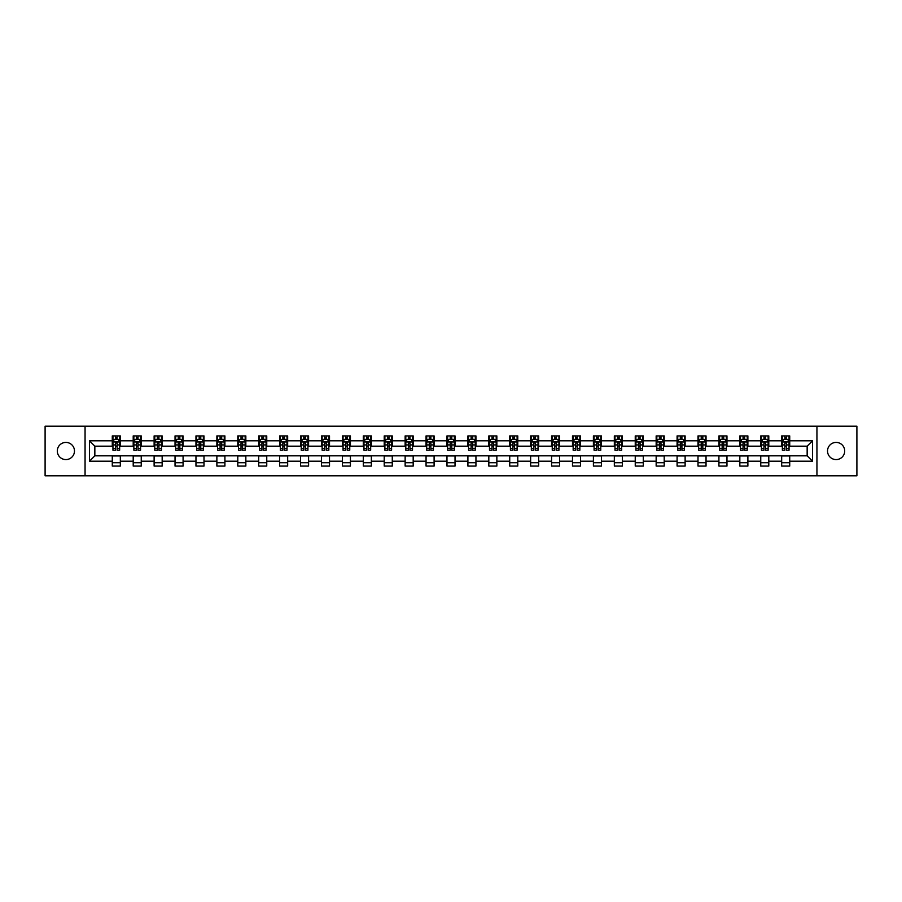 <?xml version="1.0" encoding="UTF-8"?>
<svg xmlns="http://www.w3.org/2000/svg" width="902" height="902" viewBox="0 0 902 902"><rect width="100%" height="100%" fill="white"/><g stroke="black" fill="none" stroke-linecap="round" stroke-linejoin="round"><path stroke-width="1.35" d="M836.12 442.42A8.58 8.58 0 0 0 827.529 451A8.58 8.58 0 0 0 836.12 459.58A8.58 8.58 0 0 0 844.7 451A8.58 8.58 0 0 0 836.12 442.42M65.88 442.42A8.58 8.58 0 0 0 57.3 451A8.58 8.58 0 0 0 65.88 459.58A8.58 8.58 0 0 0 74.471 451A8.58 8.58 0 0 0 65.88 442.42M816.941 475.805L856.9 475.805L856.9 426.195L816.941 426.195L816.941 475.805L85.059 475.805L85.059 426.195L45.1 426.195L45.1 475.805L85.059 475.805M816.941 426.195L85.059 426.195M789.724 440.807L789.724 435.914L781.673 435.914L781.673 440.807L768.797 440.807L768.797 435.914L760.758 435.914L760.758 440.807L747.882 440.807L747.882 435.914L739.832 435.914L739.832 440.807L726.967 440.807L726.967 435.914L718.917 435.914L718.917 440.807L706.041 440.807L706.041 435.914L698.001 435.914L698.001 440.807L685.125 440.807L685.125 435.914L677.086 435.914L677.086 440.807L664.21 440.807L664.21 435.914L656.16 435.914L656.16 440.807L643.295 440.807L643.295 435.914L635.245 435.914L635.245 440.807L622.369 440.807L622.369 435.914L614.33 435.914L614.33 440.807L601.454 440.807L601.454 435.914L593.403 435.914L593.403 440.807L580.538 440.807L580.538 435.914L572.488 435.914L572.488 440.807L559.612 440.807L559.612 435.914L551.573 435.914L551.573 440.807L538.697 440.807L538.697 435.914L530.647 435.914L530.647 440.807L517.782 440.807L517.782 435.914L509.731 435.914L509.731 440.807L496.855 440.807L496.855 435.914L488.816 435.914L488.816 440.807L475.94 440.807L475.94 435.914L467.901 435.914L467.901 440.807L455.025 440.807L455.025 435.914L446.975 435.914L446.975 440.807L434.099 440.807L434.099 435.914L426.06 435.914L426.06 440.807L413.184 440.807L413.184 435.914L405.145 435.914L405.145 440.807L392.269 440.807L392.269 435.914L384.218 435.914L384.218 440.807L371.353 440.807L371.353 435.914L363.303 435.914L363.303 440.807L350.427 440.807L350.427 435.914L342.388 435.914L342.388 440.807L329.512 440.807L329.512 435.914L321.462 435.914L321.462 440.807L308.597 440.807L308.597 435.914L300.546 435.914L300.546 440.807L287.67 440.807L287.67 435.914L279.631 435.914L279.631 440.807L266.755 440.807L266.755 435.914L258.705 435.914L258.705 440.807L245.84 440.807L245.84 435.914L237.79 435.914L237.79 440.807L224.914 440.807L224.914 435.914L216.875 435.914L216.875 440.807L203.999 440.807L203.999 435.914L195.959 435.914L195.959 440.807L183.083 440.807L183.083 435.914L175.033 435.914L175.033 440.807L162.168 440.807L162.168 435.914L154.118 435.914L154.118 440.807L141.242 440.807L141.242 435.914L133.203 435.914L133.203 440.807L120.327 440.807L120.327 435.914L112.276 435.914L112.276 440.807L89.49 440.807L89.49 461.193L94.845 455.826L112.276 455.826L112.276 466.086L120.327 466.086L120.327 455.826L133.203 455.826L133.203 466.086L141.242 466.086L141.242 455.826L154.118 455.826L154.118 466.086L162.168 466.086L162.168 455.826L175.033 455.826L175.033 466.086L183.083 466.086L183.083 455.826L195.959 455.826L195.959 466.086L203.999 466.086L203.999 455.826L216.875 455.826L216.875 466.086L224.914 466.086L224.914 455.826L237.79 455.826L237.79 466.086L245.84 466.086L245.84 455.826L258.705 455.826L258.705 466.086L266.755 466.086L266.755 455.826L279.631 455.826L279.631 466.086L287.67 466.086L287.67 455.826L300.546 455.826L300.546 466.086L308.597 466.086L308.597 455.826L321.462 455.826L321.462 466.086L329.512 466.086L329.512 455.826L342.388 455.826L342.388 466.086L350.427 466.086L350.427 455.826L363.303 455.826L363.303 466.086L371.353 466.086L371.353 455.826L384.218 455.826L384.218 466.086L392.269 466.086L392.269 455.826L405.145 455.826L405.145 466.086L413.184 466.086L413.184 455.826L426.06 455.826L426.06 466.086L434.099 466.086L434.099 455.826L446.975 455.826L446.975 466.086L455.025 466.086L455.025 455.826L467.901 455.826L467.901 466.086L475.94 466.086L475.94 455.826L488.816 455.826L488.816 466.086L496.855 466.086L496.855 455.826L509.731 455.826L509.731 466.086L517.782 466.086L517.782 455.826L530.647 455.826L530.647 466.086L538.697 466.086L538.697 455.826L551.573 455.826L551.573 466.086L559.612 466.086L559.612 455.826L572.488 455.826L572.488 466.086L580.538 466.086L580.538 455.826L593.403 455.826L593.403 466.086L601.454 466.086L601.454 455.826L614.33 455.826L614.33 466.086L622.369 466.086L622.369 455.826L635.245 455.826L635.245 466.086L643.295 466.086L643.295 455.826L656.16 455.826L656.16 466.086L664.21 466.086L664.21 455.826L677.086 455.826L677.086 466.086L685.125 466.086L685.125 455.826L698.001 455.826L698.001 466.086L706.041 466.086L706.041 455.826L718.917 455.826L718.917 466.086L726.967 466.086L726.967 455.826L739.832 455.826L739.832 466.086L747.882 466.086L747.882 455.826L760.758 455.826L760.758 466.086L768.797 466.086L768.797 455.826L781.673 455.826L781.673 466.086L789.724 466.086L789.724 455.826L807.155 455.826L807.155 446.174L789.724 446.174L789.724 440.807L812.51 440.807L812.51 461.193L789.724 461.193M781.673 461.193L768.797 461.193M760.758 461.193L747.882 461.193M739.832 461.193L726.967 461.193M718.917 461.193L706.041 461.193M698.001 461.193L685.125 461.193M677.086 461.193L664.21 461.193M656.16 461.193L643.295 461.193M635.245 461.193L622.369 461.193M614.33 461.193L601.454 461.193M593.403 461.193L580.538 461.193M572.488 461.193L559.612 461.193M551.573 461.193L538.697 461.193M530.647 461.193L517.782 461.193M509.731 461.193L496.855 461.193M488.816 461.193L475.94 461.193M467.901 461.193L455.025 461.193M446.975 461.193L434.099 461.193M426.06 461.193L413.184 461.193M405.145 461.193L392.269 461.193M384.218 461.193L371.353 461.193M363.303 461.193L350.427 461.193M342.388 461.193L329.512 461.193M321.462 461.193L308.597 461.193M300.546 461.193L287.67 461.193M279.631 461.193L266.755 461.193M258.705 461.193L245.84 461.193M237.79 461.193L224.914 461.193M216.875 461.193L203.999 461.193M195.959 461.193L183.083 461.193M175.033 461.193L162.168 461.193M154.118 461.193L141.242 461.193M133.203 461.193L120.327 461.193M112.276 461.193L89.49 461.193M781.673 440.807L781.673 446.174L768.797 446.174L768.797 440.807M760.758 440.807L760.758 446.174L747.882 446.174L747.882 440.807M739.832 440.807L739.832 446.174L726.967 446.174L726.967 440.807M718.917 440.807L718.917 446.174L706.041 446.174L706.041 440.807M698.001 440.807L698.001 446.174L685.125 446.174L685.125 440.807M677.086 440.807L677.086 446.174L664.21 446.174L664.21 440.807M656.16 440.807L656.16 446.174L643.295 446.174L643.295 440.807M635.245 440.807L635.245 446.174L622.369 446.174L622.369 440.807M614.33 440.807L614.33 446.174L601.454 446.174L601.454 440.807M593.403 440.807L593.403 446.174L580.538 446.174L580.538 440.807M572.488 440.807L572.488 446.174L559.612 446.174L559.612 440.807M551.573 440.807L551.573 446.174L538.697 446.174L538.697 440.807M530.647 440.807L530.647 446.174L517.782 446.174L517.782 440.807M509.731 440.807L509.731 446.174L496.855 446.174L496.855 440.807M488.816 440.807L488.816 446.174L475.94 446.174L475.94 440.807M467.901 440.807L467.901 446.174L455.025 446.174L455.025 440.807M446.975 440.807L446.975 446.174L434.099 446.174L434.099 440.807M426.06 440.807L426.06 446.174L413.184 446.174L413.184 440.807M405.145 440.807L405.145 446.174L392.269 446.174L392.269 440.807M384.218 440.807L384.218 446.174L371.353 446.174L371.353 440.807M363.303 440.807L363.303 446.174L350.427 446.174L350.427 440.807M342.388 440.807L342.388 446.174L329.512 446.174L329.512 440.807M321.462 440.807L321.462 446.174L308.597 446.174L308.597 440.807M300.546 440.807L300.546 446.174L287.67 446.174L287.67 440.807M279.631 440.807L279.631 446.174L266.755 446.174L266.755 440.807M258.705 440.807L258.705 446.174L245.84 446.174L245.84 440.807M237.79 440.807L237.79 446.174L224.914 446.174L224.914 440.807M216.875 440.807L216.875 446.174L203.999 446.174L203.999 440.807M195.959 440.807L195.959 446.174L183.083 446.174L183.083 440.807M175.033 440.807L175.033 446.174L162.168 446.174L162.168 440.807M154.118 440.807L154.118 446.174L141.242 446.174L141.242 440.807M133.203 440.807L133.203 446.174L120.327 446.174L120.327 440.807M112.276 440.807L112.276 446.174L94.845 446.174L89.49 440.807M94.845 446.174L94.845 455.826M812.51 461.193L807.155 455.826M807.155 446.174L812.51 440.807M112.276 439.263L112.953 439.263M115.501 439.263L117.113 439.263M119.65 439.263L120.327 439.263M112.276 446.039L112.953 446.039M115.501 446.039L117.113 446.039M119.65 446.039L120.327 446.039M112.276 455.961L120.327 455.961M112.276 462.737L120.327 462.737M133.203 455.961L141.242 455.961M133.203 462.737L141.242 462.737M133.203 439.263L133.868 439.263M136.416 439.263L138.029 439.263M140.577 439.263L141.242 439.263M133.203 446.039L133.868 446.039M136.416 446.039L138.029 446.039M140.577 446.039L141.242 446.039M154.118 455.961L162.168 455.961M154.118 462.737L162.168 462.737M154.118 439.263L154.783 439.263M157.331 439.263L158.944 439.263M161.492 439.263L162.168 439.263M154.118 446.039L154.783 446.039M157.331 446.039L158.944 446.039M161.492 446.039L162.168 446.039M175.033 455.961L183.083 455.961M175.033 462.737L183.083 462.737M175.033 439.263L175.71 439.263M178.258 439.263L179.859 439.263M182.407 439.263L183.083 439.263M175.033 446.039L175.71 446.039M178.258 446.039L179.859 446.039M182.407 446.039L183.083 446.039M195.959 455.961L203.999 455.961M195.959 462.737L203.999 462.737M195.959 439.263L196.625 439.263M199.173 439.263L200.785 439.263M203.333 439.263L203.999 439.263M195.959 446.039L196.625 446.039M199.173 446.039L200.785 446.039M203.333 446.039L203.999 446.039M216.875 455.961L224.914 455.961M216.875 462.737L224.914 462.737M216.875 439.263L217.54 439.263M220.088 439.263L221.7 439.263M224.248 439.263L224.914 439.263M216.875 446.039L217.54 446.039M220.088 446.039L221.7 446.039M224.248 446.039L224.914 446.039M237.79 455.961L245.84 455.961M237.79 462.737L245.84 462.737M237.79 439.263L238.466 439.263M241.014 439.263L242.615 439.263M245.164 439.263L245.84 439.263M237.79 446.039L238.466 446.039M241.014 446.039L242.615 446.039M245.164 446.039L245.84 446.039M258.705 455.961L266.755 455.961M258.705 462.737L266.755 462.737M258.705 439.263L259.381 439.263M261.93 439.263L263.542 439.263M266.09 439.263L266.755 439.263M258.705 446.039L259.381 446.039M261.93 446.039L263.542 446.039M266.09 446.039L266.755 446.039M279.631 455.961L287.67 455.961M279.631 462.737L287.67 462.737M279.631 439.263L280.296 439.263M282.845 439.263L284.457 439.263M287.005 439.263L287.67 439.263M279.631 446.039L280.296 446.039M282.845 446.039L284.457 446.039M287.005 446.039L287.67 446.039M300.546 455.961L308.597 455.961M300.546 462.737L308.597 462.737M300.546 439.263L301.223 439.263M303.771 439.263L305.372 439.263M307.92 439.263L308.597 439.263M300.546 446.039L301.223 446.039M303.771 446.039L305.372 446.039M307.92 446.039L308.597 446.039M321.462 455.961L329.512 455.961M321.462 462.737L329.512 462.737M321.462 439.263L322.138 439.263M324.686 439.263L326.298 439.263M328.847 439.263L329.512 439.263M321.462 446.039L322.138 446.039M324.686 446.039L326.298 446.039M328.847 446.039L329.512 446.039M342.388 455.961L350.427 455.961M342.388 462.737L350.427 462.737M342.388 439.263L343.053 439.263M345.601 439.263L347.214 439.263M349.762 439.263L350.427 439.263M342.388 446.039L343.053 446.039M345.601 446.039L347.214 446.039M349.762 446.039L350.427 446.039M363.303 455.961L371.353 455.961M363.303 462.737L371.353 462.737M363.303 439.263L363.968 439.263M366.516 439.263L368.129 439.263M370.677 439.263L371.353 439.263M363.303 446.039L363.968 446.039M366.516 446.039L368.129 446.039M370.677 446.039L371.353 446.039M384.218 455.961L392.269 455.961M384.218 462.737L392.269 462.737M384.218 439.263L384.895 439.263M387.443 439.263L389.044 439.263M391.592 439.263L392.269 439.263M384.218 446.039L384.895 446.039M387.443 446.039L389.044 446.039M391.592 446.039L392.269 446.039M405.145 455.961L413.184 455.961M405.145 462.737L413.184 462.737M405.145 439.263L405.81 439.263M408.358 439.263L409.97 439.263M412.518 439.263L413.184 439.263M405.145 446.039L405.81 446.039M408.358 446.039L409.97 446.039M412.518 446.039L413.184 446.039M426.06 455.961L434.099 455.961M426.06 462.737L434.099 462.737M426.06 439.263L426.725 439.263M429.273 439.263L430.885 439.263M433.434 439.263L434.099 439.263M426.06 446.039L426.725 446.039M429.273 446.039L430.885 446.039M433.434 446.039L434.099 446.039M446.975 455.961L455.025 455.961M446.975 462.737L455.025 462.737M446.975 439.263L447.651 439.263M450.199 439.263L451.801 439.263M454.349 439.263L455.025 439.263M446.975 446.039L447.651 446.039M450.199 446.039L451.801 446.039M454.349 446.039L455.025 446.039M467.901 455.961L475.94 455.961M467.901 462.737L475.94 462.737M467.901 439.263L468.566 439.263M471.115 439.263L472.727 439.263M475.275 439.263L475.94 439.263M467.901 446.039L468.566 446.039M471.115 446.039L472.727 446.039M475.275 446.039L475.94 446.039M488.816 455.961L496.855 455.961M488.816 462.737L496.855 462.737M488.816 439.263L489.482 439.263M492.03 439.263L493.642 439.263M496.19 439.263L496.855 439.263M488.816 446.039L489.482 446.039M492.03 446.039L493.642 446.039M496.19 446.039L496.855 446.039M509.731 455.961L517.782 455.961M509.731 462.737L517.782 462.737M509.731 439.263L510.408 439.263M512.956 439.263L514.557 439.263M517.105 439.263L517.782 439.263M509.731 446.039L510.408 446.039M512.956 446.039L514.557 446.039M517.105 446.039L517.782 446.039M530.647 455.961L538.697 455.961M530.647 462.737L538.697 462.737M530.647 439.263L531.323 439.263M533.871 439.263L535.484 439.263M538.032 439.263L538.697 439.263M530.647 446.039L531.323 446.039M533.871 446.039L535.484 446.039M538.032 446.039L538.697 446.039M551.573 455.961L559.612 455.961M551.573 462.737L559.612 462.737M551.573 439.263L552.238 439.263M554.786 439.263L556.399 439.263M558.947 439.263L559.612 439.263M551.573 446.039L552.238 446.039M554.786 446.039L556.399 446.039M558.947 446.039L559.612 446.039M572.488 455.961L580.538 455.961M572.488 462.737L580.538 462.737M572.488 439.263L573.153 439.263M575.702 439.263L577.314 439.263M579.862 439.263L580.538 439.263M572.488 446.039L573.153 446.039M575.702 446.039L577.314 446.039M579.862 446.039L580.538 446.039M593.403 455.961L601.454 455.961M593.403 462.737L601.454 462.737M593.403 439.263L594.08 439.263M596.628 439.263L598.229 439.263M600.777 439.263L601.454 439.263M593.403 446.039L594.08 446.039M596.628 446.039L598.229 446.039M600.777 446.039L601.454 446.039M614.33 455.961L622.369 455.961M614.33 462.737L622.369 462.737M614.33 439.263L614.995 439.263M617.543 439.263L619.155 439.263M621.703 439.263L622.369 439.263M614.33 446.039L614.995 446.039M617.543 446.039L619.155 446.039M621.703 446.039L622.369 446.039M635.245 455.961L643.295 455.961M635.245 462.737L643.295 462.737M635.245 439.263L635.91 439.263M638.458 439.263L640.07 439.263M642.619 439.263L643.295 439.263M635.245 446.039L635.91 446.039M638.458 446.039L640.07 446.039M642.619 446.039L643.295 446.039M656.16 455.961L664.21 455.961M656.16 462.737L664.21 462.737M656.16 439.263L656.836 439.263M659.385 439.263L660.986 439.263M663.534 439.263L664.21 439.263M656.16 446.039L656.836 446.039M659.385 446.039L660.986 446.039M663.534 446.039L664.21 446.039M677.086 455.961L685.125 455.961M677.086 462.737L685.125 462.737M677.086 439.263L677.752 439.263M680.3 439.263L681.912 439.263M684.46 439.263L685.125 439.263M677.086 446.039L677.752 446.039M680.3 446.039L681.912 446.039M684.46 446.039L685.125 446.039M698.001 455.961L706.041 455.961M698.001 462.737L706.041 462.737M698.001 439.263L698.667 439.263M701.215 439.263L702.827 439.263M705.375 439.263L706.041 439.263M698.001 446.039L698.667 446.039M701.215 446.039L702.827 446.039M705.375 446.039L706.041 446.039M718.917 455.961L726.967 455.961M718.917 462.737L726.967 462.737M718.917 439.263L719.593 439.263M722.141 439.263L723.742 439.263M726.29 439.263L726.967 439.263M718.917 446.039L719.593 446.039M722.141 446.039L723.742 446.039M726.29 446.039L726.967 446.039M739.832 455.961L747.882 455.961M739.832 462.737L747.882 462.737M739.832 439.263L740.508 439.263M743.056 439.263L744.669 439.263M747.217 439.263L747.882 439.263M739.832 446.039L740.508 446.039M743.056 446.039L744.669 446.039M747.217 446.039L747.882 446.039M760.758 455.961L768.797 455.961M760.758 462.737L768.797 462.737M760.758 439.263L761.423 439.263M763.971 439.263L765.584 439.263M768.132 439.263L768.797 439.263M760.758 446.039L761.423 446.039M763.971 446.039L765.584 446.039M768.132 446.039L768.797 446.039M781.673 455.961L789.724 455.961M781.673 462.737L789.724 462.737M781.673 439.263L782.35 439.263M784.887 439.263L786.499 439.263M789.047 439.263L789.724 439.263M781.673 446.039L782.35 446.039M784.887 446.039L786.499 446.039M789.047 446.039L789.724 446.039M117.113 437.662L115.501 437.662M119.65 448.519L117.113 448.519L117.113 450.199L119.65 450.199L119.65 442.014L118.32 439.33L114.295 439.33L112.953 442.014L112.953 450.199L115.501 450.199L115.501 448.519L112.953 448.519M112.953 442.014L112.953 435.914M119.65 442.014L119.65 435.914M115.501 439.33L115.501 435.914M117.113 435.914L117.113 439.33M117.113 448.519L117.113 443.017L115.501 443.017L115.501 448.519M138.029 437.662L136.416 437.662M140.577 448.519L138.029 448.519L138.029 450.199L140.577 450.199L140.577 442.014L139.235 439.33L135.21 439.33L133.868 442.014L133.868 450.199L136.416 450.199L136.416 448.519L133.868 448.519M133.868 442.014L133.868 435.914M140.577 442.014L140.577 435.914M136.416 439.33L136.416 435.914M138.029 435.914L138.029 439.33M138.029 448.519L138.029 443.017L136.416 443.017L136.416 448.519M158.944 437.662L157.331 437.662M161.492 448.519L158.944 448.519L158.944 450.199L161.492 450.199L161.492 442.014L160.15 439.33L156.125 439.33L154.783 442.014L154.783 450.199L157.331 450.199L157.331 448.519L154.783 448.519M154.783 442.014L154.783 435.914M161.492 442.014L161.492 435.914M157.331 439.33L157.331 435.914M158.944 435.914L158.944 439.33M158.944 448.519L158.944 443.017L157.331 443.017L157.331 448.519M179.859 437.662L178.258 437.662M182.407 448.519L179.859 448.519L179.859 450.199L182.407 450.199L182.407 442.014L181.065 439.33L177.051 439.33L175.71 442.014L175.71 450.199L178.258 450.199L178.258 448.519L175.71 448.519M175.71 442.014L175.71 435.914M182.407 442.014L182.407 435.914M178.258 439.33L178.258 435.914M179.859 435.914L179.859 439.33M179.859 448.519L179.859 443.017L178.258 443.017L178.258 448.519M200.785 437.662L199.173 437.662M203.333 448.519L200.785 448.519L200.785 450.199L203.333 450.199L203.333 442.014L201.992 439.33L197.966 439.33L196.625 442.014L196.625 450.199L199.173 450.199L199.173 448.519L196.625 448.519M196.625 442.014L196.625 435.914M203.333 442.014L203.333 435.914M199.173 439.33L199.173 435.914M200.785 435.914L200.785 439.33M200.785 448.519L200.785 443.017L199.173 443.017L199.173 448.519M221.7 437.662L220.088 437.662M224.248 448.519L221.7 448.519L221.7 450.199L224.248 450.199L224.248 442.014L222.907 439.33L218.882 439.33L217.54 442.014L217.54 450.199L220.088 450.199L220.088 448.519L217.54 448.519M217.54 442.014L217.54 435.914M224.248 442.014L224.248 435.914M220.088 439.33L220.088 435.914M221.7 435.914L221.7 439.33M221.7 448.519L221.7 443.017L220.088 443.017L220.088 448.519M242.615 437.662L241.014 437.662M245.164 448.519L242.615 448.519L242.615 450.199L245.164 450.199L245.164 442.014L243.822 439.33L239.808 439.33L238.466 442.014L238.466 450.199L241.014 450.199L241.014 448.519L238.466 448.519M238.466 442.014L238.466 435.914M245.164 442.014L245.164 435.914M241.014 439.33L241.014 435.914M242.615 435.914L242.615 439.33M242.615 448.519L242.615 443.017L241.014 443.017L241.014 448.519M263.542 437.662L261.93 437.662M266.09 448.519L263.542 448.519L263.542 450.199L266.09 450.199L266.09 442.014L264.748 439.33L260.723 439.33L259.381 442.014L259.381 450.199L261.93 450.199L261.93 448.519L259.381 448.519M259.381 442.014L259.381 435.914M266.09 442.014L266.09 435.914M261.93 439.33L261.93 435.914M263.542 435.914L263.542 439.33M263.542 448.519L263.542 443.017L261.93 443.017L261.93 448.519M284.457 437.662L282.845 437.662M287.005 448.519L284.457 448.519L284.457 450.199L287.005 450.199L287.005 442.014L285.663 439.33L281.638 439.33L280.296 442.014L280.296 450.199L282.845 450.199L282.845 448.519L280.296 448.519M280.296 442.014L280.296 435.914M287.005 442.014L287.005 435.914M282.845 439.33L282.845 435.914M284.457 435.914L284.457 439.33M284.457 448.519L284.457 443.017L282.845 443.017L282.845 448.519M305.372 437.662L303.771 437.662M307.92 448.519L305.372 448.519L305.372 450.199L307.92 450.199L307.92 442.014L306.579 439.33L302.553 439.33L301.223 442.014L301.223 450.199L303.771 450.199L303.771 448.519L301.223 448.519M301.223 442.014L301.223 435.914M307.92 442.014L307.92 435.914M303.771 439.33L303.771 435.914M305.372 435.914L305.372 439.33M305.372 448.519L305.372 443.017L303.771 443.017L303.771 448.519M326.298 437.662L324.686 437.662M328.847 448.519L326.298 448.519L326.298 450.199L328.847 450.199L328.847 442.014L327.505 439.33L323.48 439.33L322.138 442.014L322.138 450.199L324.686 450.199L324.686 448.519L322.138 448.519M322.138 442.014L322.138 435.914M328.847 442.014L328.847 435.914M324.686 439.33L324.686 435.914M326.298 435.914L326.298 439.33M326.298 448.519L326.298 443.017L324.686 443.017L324.686 448.519M347.214 437.662L345.601 437.662M349.762 448.519L347.214 448.519L347.214 450.199L349.762 450.199L349.762 442.014L348.42 439.33L344.395 439.33L343.053 442.014L343.053 450.199L345.601 450.199L345.601 448.519L343.053 448.519M343.053 442.014L343.053 435.914M349.762 442.014L349.762 435.914M345.601 439.33L345.601 435.914M347.214 435.914L347.214 439.33M347.214 448.519L347.214 443.017L345.601 443.017L345.601 448.519M368.129 437.662L366.516 437.662M370.677 448.519L368.129 448.519L368.129 450.199L370.677 450.199L370.677 442.014L369.335 439.33L365.31 439.33L363.968 442.014L363.968 450.199L366.516 450.199L366.516 448.519L363.968 448.519M363.968 442.014L363.968 435.914M370.677 442.014L370.677 435.914M366.516 439.33L366.516 435.914M368.129 435.914L368.129 439.33M368.129 448.519L368.129 443.017L366.516 443.017L366.516 448.519M389.044 437.662L387.443 437.662M391.592 448.519L389.044 448.519L389.044 450.199L391.592 450.199L391.592 442.014L390.25 439.33L386.236 439.33L384.895 442.014L384.895 450.199L387.443 450.199L387.443 448.519L384.895 448.519M384.895 442.014L384.895 435.914M391.592 442.014L391.592 435.914M387.443 439.33L387.443 435.914M389.044 435.914L389.044 439.33M389.044 448.519L389.044 443.017L387.443 443.017L387.443 448.519M409.97 437.662L408.358 437.662M412.518 448.519L409.97 448.519L409.97 450.199L412.518 450.199L412.518 442.014L411.177 439.33L407.152 439.33L405.81 442.014L405.81 450.199L408.358 450.199L408.358 448.519L405.81 448.519M405.81 442.014L405.81 435.914M412.518 442.014L412.518 435.914M408.358 439.33L408.358 435.914M409.97 435.914L409.97 439.33M409.97 448.519L409.97 443.017L408.358 443.017L408.358 448.519M430.885 437.662L429.273 437.662M433.434 448.519L430.885 448.519L430.885 450.199L433.434 450.199L433.434 442.014L432.092 439.33L428.067 439.33L426.725 442.014L426.725 450.199L429.273 450.199L429.273 448.519L426.725 448.519M426.725 442.014L426.725 435.914M433.434 442.014L433.434 435.914M429.273 439.33L429.273 435.914M430.885 435.914L430.885 439.33M430.885 448.519L430.885 443.017L429.273 443.017L429.273 448.519M451.801 437.662L450.199 437.662M454.349 448.519L451.801 448.519L451.801 450.199L454.349 450.199L454.349 442.014L453.007 439.33L448.993 439.33L447.651 442.014L447.651 450.199L450.199 450.199L450.199 448.519L447.651 448.519M447.651 442.014L447.651 435.914M454.349 442.014L454.349 435.914M450.199 439.33L450.199 435.914M451.801 435.914L451.801 439.33M451.801 448.519L451.801 443.017L450.199 443.017L450.199 448.519M472.727 437.662L471.115 437.662M475.275 448.519L472.727 448.519L472.727 450.199L475.275 450.199L475.275 442.014L473.933 439.33L469.908 439.33L468.566 442.014L468.566 450.199L471.115 450.199L471.115 448.519L468.566 448.519M468.566 442.014L468.566 435.914M475.275 442.014L475.275 435.914M471.115 439.33L471.115 435.914M472.727 435.914L472.727 439.33M472.727 448.519L472.727 443.017L471.115 443.017L471.115 448.519M493.642 437.662L492.03 437.662M496.19 448.519L493.642 448.519L493.642 450.199L496.19 450.199L496.19 442.014L494.848 439.33L490.823 439.33L489.482 442.014L489.482 450.199L492.03 450.199L492.03 448.519L489.482 448.519M489.482 442.014L489.482 435.914M496.19 442.014L496.19 435.914M492.03 439.33L492.03 435.914M493.642 435.914L493.642 439.33M493.642 448.519L493.642 443.017L492.03 443.017L492.03 448.519M514.557 437.662L512.956 437.662M517.105 448.519L514.557 448.519L514.557 450.199L517.105 450.199L517.105 442.014L515.764 439.33L511.75 439.33L510.408 442.014L510.408 450.199L512.956 450.199L512.956 448.519L510.408 448.519M510.408 442.014L510.408 435.914M517.105 442.014L517.105 435.914M512.956 439.33L512.956 435.914M514.557 435.914L514.557 439.33M514.557 448.519L514.557 443.017L512.956 443.017L512.956 448.519M535.484 437.662L533.871 437.662M538.032 448.519L535.484 448.519L535.484 450.199L538.032 450.199L538.032 442.014L536.69 439.33L532.665 439.33L531.323 442.014L531.323 450.199L533.871 450.199L533.871 448.519L531.323 448.519M531.323 442.014L531.323 435.914M538.032 442.014L538.032 435.914M533.871 439.33L533.871 435.914M535.484 435.914L535.484 439.33M535.484 448.519L535.484 443.017L533.871 443.017L533.871 448.519M556.399 437.662L554.786 437.662M558.947 448.519L556.399 448.519L556.399 450.199L558.947 450.199L558.947 442.014L557.605 439.33L553.58 439.33L552.238 442.014L552.238 450.199L554.786 450.199L554.786 448.519L552.238 448.519M552.238 442.014L552.238 435.914M558.947 442.014L558.947 435.914M554.786 439.33L554.786 435.914M556.399 435.914L556.399 439.33M556.399 448.519L556.399 443.017L554.786 443.017L554.786 448.519M577.314 437.662L575.702 437.662M579.862 448.519L577.314 448.519L577.314 450.199L579.862 450.199L579.862 442.014L578.52 439.33L574.495 439.33L573.153 442.014L573.153 450.199L575.702 450.199L575.702 448.519L573.153 448.519M573.153 442.014L573.153 435.914M579.862 442.014L579.862 435.914M575.702 439.33L575.702 435.914M577.314 435.914L577.314 439.33M577.314 448.519L577.314 443.017L575.702 443.017L575.702 448.519M598.229 437.662L596.628 437.662M600.777 448.519L598.229 448.519L598.229 450.199L600.777 450.199L600.777 442.014L599.447 439.33L595.421 439.33L594.08 442.014L594.08 450.199L596.628 450.199L596.628 448.519L594.08 448.519M594.08 442.014L594.08 435.914M600.777 442.014L600.777 435.914M596.628 439.33L596.628 435.914M598.229 435.914L598.229 439.33M598.229 448.519L598.229 443.017L596.628 443.017L596.628 448.519M619.155 437.662L617.543 437.662M621.703 448.519L619.155 448.519L619.155 450.199L621.703 450.199L621.703 442.014L620.362 439.33L616.337 439.33L614.995 442.014L614.995 450.199L617.543 450.199L617.543 448.519L614.995 448.519M614.995 442.014L614.995 435.914M621.703 442.014L621.703 435.914M617.543 439.33L617.543 435.914M619.155 435.914L619.155 439.33M619.155 448.519L619.155 443.017L617.543 443.017L617.543 448.519M640.07 437.662L638.458 437.662M642.619 448.519L640.07 448.519L640.07 450.199L642.619 450.199L642.619 442.014L641.277 439.33L637.252 439.33L635.91 442.014L635.91 450.199L638.458 450.199L638.458 448.519L635.91 448.519M635.91 442.014L635.91 435.914M642.619 442.014L642.619 435.914M638.458 439.33L638.458 435.914M640.07 435.914L640.07 439.33M640.07 448.519L640.07 443.017L638.458 443.017L638.458 448.519M660.986 437.662L659.385 437.662M663.534 448.519L660.986 448.519L660.986 450.199L663.534 450.199L663.534 442.014L662.192 439.33L658.178 439.33L656.836 442.014L656.836 450.199L659.385 450.199L659.385 448.519L656.836 448.519M656.836 442.014L656.836 435.914M663.534 442.014L663.534 435.914M659.385 439.33L659.385 435.914M660.986 435.914L660.986 439.33M660.986 448.519L660.986 443.017L659.385 443.017L659.385 448.519M681.912 437.662L680.3 437.662M684.46 448.519L681.912 448.519L681.912 450.199L684.46 450.199L684.46 442.014L683.118 439.33L679.093 439.33L677.752 442.014L677.752 450.199L680.3 450.199L680.3 448.519L677.752 448.519M677.752 442.014L677.752 435.914M684.46 442.014L684.46 435.914M680.3 439.33L680.3 435.914M681.912 435.914L681.912 439.33M681.912 448.519L681.912 443.017L680.3 443.017L680.3 448.519M702.827 437.662L701.215 437.662M705.375 448.519L702.827 448.519L702.827 450.199L705.375 450.199L705.375 442.014L704.034 439.33L700.008 439.33L698.667 442.014L698.667 450.199L701.215 450.199L701.215 448.519L698.667 448.519M698.667 442.014L698.667 435.914M705.375 442.014L705.375 435.914M701.215 439.33L701.215 435.914M702.827 435.914L702.827 439.33M702.827 448.519L702.827 443.017L701.215 443.017L701.215 448.519M723.742 437.662L722.141 437.662M726.29 448.519L723.742 448.519L723.742 450.199L726.29 450.199L726.29 442.014L724.949 439.33L720.935 439.33L719.593 442.014L719.593 450.199L722.141 450.199L722.141 448.519L719.593 448.519M719.593 442.014L719.593 435.914M726.29 442.014L726.29 435.914M722.141 439.33L722.141 435.914M723.742 435.914L723.742 439.33M723.742 448.519L723.742 443.017L722.141 443.017L722.141 448.519M744.669 437.662L743.056 437.662M747.217 448.519L744.669 448.519L744.669 450.199L747.217 450.199L747.217 442.014L745.875 439.33L741.85 439.33L740.508 442.014L740.508 450.199L743.056 450.199L743.056 448.519L740.508 448.519M740.508 442.014L740.508 435.914M747.217 442.014L747.217 435.914M743.056 439.33L743.056 435.914M744.669 435.914L744.669 439.33M744.669 448.519L744.669 443.017L743.056 443.017L743.056 448.519M765.584 437.662L763.971 437.662M768.132 448.519L765.584 448.519L765.584 450.199L768.132 450.199L768.132 442.014L766.79 439.33L762.765 439.33L761.423 442.014L761.423 450.199L763.971 450.199L763.971 448.519L761.423 448.519M761.423 442.014L761.423 435.914M768.132 442.014L768.132 435.914M763.971 439.33L763.971 435.914M765.584 435.914L765.584 439.33M765.584 448.519L765.584 443.017L763.971 443.017L763.971 448.519M786.499 437.662L784.887 437.662M789.047 448.519L786.499 448.519L786.499 450.199L789.047 450.199L789.047 442.014L787.705 439.33L783.68 439.33L782.35 442.014L782.35 450.199L784.887 450.199L784.887 448.519L782.35 448.519M782.35 442.014L782.35 435.914M789.047 442.014L789.047 435.914M784.887 439.33L784.887 435.914M786.499 435.914L786.499 439.33M786.499 448.519L786.499 443.017L784.887 443.017L784.887 448.519M119.628 441.946L112.987 441.946M112.953 439.5L114.216 439.5M118.399 439.5L119.65 439.5M115.501 444.923L112.953 444.923M119.65 444.923L117.113 444.923M117.113 438.507L115.501 438.507M140.543 441.946L133.902 441.946M133.868 439.5L135.131 439.5M139.314 439.5L140.577 439.5M136.416 444.923L133.868 444.923M140.577 444.923L138.029 444.923M138.029 438.507L136.416 438.507M161.458 441.946L154.817 441.946M154.783 439.5L156.046 439.5M160.229 439.5L161.492 439.5M157.331 444.923L154.783 444.923M161.492 444.923L158.944 444.923M158.944 438.507L157.331 438.507M182.373 441.946L175.743 441.946M175.71 439.5L176.972 439.5M181.155 439.5L182.407 439.5M178.258 444.923L175.71 444.923M182.407 444.923L179.859 444.923M179.859 438.507L178.258 438.507M203.3 441.946L196.659 441.946M196.625 439.5L197.888 439.5M202.071 439.5L203.333 439.5M199.173 444.923L196.625 444.923M203.333 444.923L200.785 444.923M200.785 438.507L199.173 438.507M224.215 441.946L217.574 441.946M217.54 439.5L218.803 439.5M222.986 439.5L224.248 439.5M220.088 444.923L217.54 444.923M224.248 444.923L221.7 444.923M221.7 438.507L220.088 438.507M245.13 441.946L238.5 441.946M238.466 439.5L239.718 439.5M243.912 439.5L245.164 439.5M241.014 444.923L238.466 444.923M245.164 444.923L242.615 444.923M242.615 438.507L241.014 438.507M266.056 441.946L259.415 441.946M259.381 439.5L260.644 439.5M264.827 439.5L266.09 439.5M261.93 444.923L259.381 444.923M266.09 444.923L263.542 444.923M263.542 438.507L261.93 438.507M286.971 441.946L280.33 441.946M280.296 439.5L281.559 439.5M285.742 439.5L287.005 439.5M282.845 444.923L280.296 444.923M287.005 444.923L284.457 444.923M284.457 438.507L282.845 438.507M307.886 441.946L301.257 441.946M301.223 439.5L302.474 439.5M306.657 439.5L307.92 439.5M303.771 444.923L301.223 444.923M307.92 444.923L305.372 444.923M305.372 438.507L303.771 438.507M328.813 441.946L322.172 441.946M322.138 439.5L323.401 439.5M327.584 439.5L328.847 439.5M324.686 444.923L322.138 444.923M328.847 444.923L326.298 444.923M326.298 438.507L324.686 438.507M349.728 441.946L343.087 441.946M343.053 439.5L344.316 439.5M348.499 439.5L349.762 439.5M345.601 444.923L343.053 444.923M349.762 444.923L347.214 444.923M347.214 438.507L345.601 438.507M370.643 441.946L364.002 441.946M363.968 439.5L365.231 439.5M369.414 439.5L370.677 439.5M366.516 444.923L363.968 444.923M370.677 444.923L368.129 444.923M368.129 438.507L366.516 438.507M391.558 441.946L384.928 441.946M384.895 439.5L386.157 439.5M390.34 439.5L391.592 439.5M387.443 444.923L384.895 444.923M391.592 444.923L389.044 444.923M389.044 438.507L387.443 438.507M412.485 441.946L405.844 441.946M405.81 439.5L407.073 439.5M411.256 439.5L412.518 439.5M408.358 444.923L405.81 444.923M412.518 444.923L409.97 444.923M409.97 438.507L408.358 438.507M433.4 441.946L426.759 441.946M426.725 439.5L427.988 439.5M432.171 439.5L433.434 439.5M429.273 444.923L426.725 444.923M433.434 444.923L430.885 444.923M430.885 438.507L429.273 438.507M454.315 441.946L447.685 441.946M447.651 439.5L448.903 439.5M453.097 439.5L454.349 439.5M450.199 444.923L447.651 444.923M454.349 444.923L451.801 444.923M451.801 438.507L450.199 438.507M475.241 441.946L468.6 441.946M468.566 439.5L469.829 439.5M474.012 439.5L475.275 439.5M471.115 444.923L468.566 444.923M475.275 444.923L472.727 444.923M472.727 438.507L471.115 438.507M496.156 441.946L489.515 441.946M489.482 439.5L490.744 439.5M494.927 439.5L496.19 439.5M492.03 444.923L489.482 444.923M496.19 444.923L493.642 444.923M493.642 438.507L492.03 438.507M517.072 441.946L510.442 441.946M510.408 439.5L511.659 439.5M515.843 439.5L517.105 439.5M512.956 444.923L510.408 444.923M517.105 444.923L514.557 444.923M514.557 438.507L512.956 438.507M537.998 441.946L531.357 441.946M531.323 439.5L532.586 439.5M536.769 439.5L538.032 439.5M533.871 444.923L531.323 444.923M538.032 444.923L535.484 444.923M535.484 438.507L533.871 438.507M558.913 441.946L552.272 441.946M552.238 439.5L553.501 439.5M557.684 439.5L558.947 439.5M554.786 444.923L552.238 444.923M558.947 444.923L556.399 444.923M556.399 438.507L554.786 438.507M579.828 441.946L573.187 441.946M573.153 439.5L574.416 439.5M578.599 439.5L579.862 439.5M575.702 444.923L573.153 444.923M579.862 444.923L577.314 444.923M577.314 438.507L575.702 438.507M600.743 441.946L594.114 441.946M594.08 439.5L595.343 439.5M599.526 439.5L600.777 439.5M596.628 444.923L594.08 444.923M600.777 444.923L598.229 444.923M598.229 438.507L596.628 438.507M621.67 441.946L615.029 441.946M614.995 439.5L616.258 439.5M620.441 439.5L621.703 439.5M617.543 444.923L614.995 444.923M621.703 444.923L619.155 444.923M619.155 438.507L617.543 438.507M642.585 441.946L635.944 441.946M635.91 439.5L637.173 439.5M641.356 439.5L642.619 439.5M638.458 444.923L635.91 444.923M642.619 444.923L640.07 444.923M640.07 438.507L638.458 438.507M663.5 441.946L656.87 441.946M656.836 439.5L658.088 439.5M662.282 439.5L663.534 439.5M659.385 444.923L656.836 444.923M663.534 444.923L660.986 444.923M660.986 438.507L659.385 438.507M684.426 441.946L677.785 441.946M677.752 439.5L679.014 439.5M683.197 439.5L684.46 439.5M680.3 444.923L677.752 444.923M684.46 444.923L681.912 444.923M681.912 438.507L680.3 438.507M705.341 441.946L698.7 441.946M698.667 439.5L699.929 439.5M704.112 439.5L705.375 439.5M701.215 444.923L698.667 444.923M705.375 444.923L702.827 444.923M702.827 438.507L701.215 438.507M726.257 441.946L719.627 441.946M719.593 439.5L720.845 439.5M725.028 439.5L726.29 439.5M722.141 444.923L719.593 444.923M726.29 444.923L723.742 444.923M723.742 438.507L722.141 438.507M747.183 441.946L740.542 441.946M740.508 439.5L741.771 439.5M745.954 439.5L747.217 439.5M743.056 444.923L740.508 444.923M747.217 444.923L744.669 444.923M744.669 438.507L743.056 438.507M768.098 441.946L761.457 441.946M761.423 439.5L762.686 439.5M766.869 439.5L768.132 439.5M763.971 444.923L761.423 444.923M768.132 444.923L765.584 444.923M765.584 438.507L763.971 438.507M789.013 441.946L782.372 441.946M782.35 439.5L783.601 439.5M787.784 439.5L789.047 439.5M784.887 444.923L782.35 444.923M789.047 444.923L786.499 444.923M786.499 438.507L784.887 438.507"/></g></svg>
